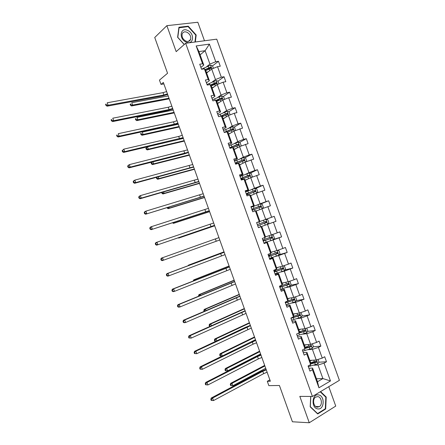 <?xml version="1.0" encoding="UTF-8"?>
<svg xmlns="http://www.w3.org/2000/svg" width="445" height="445" viewBox="0 0 445 445"><rect width="100%" height="100%" fill="white"/><g stroke="black" fill="none" stroke-linecap="round" stroke-linejoin="round"><path stroke-width="0.67" d="M204.483 40.773L197.83 22.25L166.869 25.671L176.181 51.637L185.66 43.26L312.423 396.467L299.813 396.378L309.269 422.75L335.741 406.09L328.772 386.683M309.269 422.75L292.415 421.777L279.416 385.487L268.858 385.643L267.3 381.298L270.349 381.226L163.348 82.442L160.995 84.4L163.871 83.905M166.869 25.671L154.738 37.497L167.554 73.264L159.46 80.117L160.995 84.4M312.423 396.467L339.407 380.314L216.737 39.16L185.66 43.26M206.719 66.611L209.923 64.102L205.117 50.708L209.423 44.127L215.742 61.71L218.484 61.276L212.532 65.888M200.105 54.841L205.117 50.708L198.937 51.592L203.782 65.076L200.873 67.379M209.923 64.102L215.742 61.71M212.237 81.975L215.486 79.583L211.709 69.058L217.527 66.678L220.264 66.233L218.484 61.276M217.527 66.678L221.315 77.219L224.041 76.74L217.944 81.179M217.761 97.349L221.054 95.074L217.271 84.544L223.101 82.192L225.821 81.696L224.041 76.74M223.101 82.192L226.894 92.738L229.603 92.21L223.334 96.493M223.284 112.735L226.622 110.577L222.839 100.042L228.68 97.711L231.383 97.171L229.603 92.21M228.68 97.711L232.474 108.263L235.166 107.69L228.719 111.817M228.813 128.127L232.195 126.091L228.407 115.544L234.265 113.241L236.951 112.652L235.166 107.69M234.265 113.241L238.058 123.805L240.734 123.182L234.098 127.153M234.348 143.529L237.769 141.61L233.981 131.064L242.519 128.143L240.734 123.182M239.849 128.783L243.643 139.352L246.308 138.679L239.46 142.495M239.883 158.948L243.348 157.141L239.56 146.589L248.093 143.652L246.308 138.679M245.44 144.336L249.239 154.91L251.881 154.187L244.811 157.841M245.423 174.368L248.933 172.688L245.139 162.125L253.667 159.165L251.881 154.187M251.03 159.9L254.829 170.48L257.46 169.712L250.146 173.2M250.963 189.804L254.523 188.241L250.724 177.672L259.246 174.685L257.46 169.712M256.626 175.469L260.431 186.055L263.04 185.242L255.452 188.569M256.515 205.251L260.114 203.799L256.314 193.225L264.831 190.221L263.04 185.242M262.227 191.05L266.032 201.646L268.624 200.778L260.737 203.949M262.06 220.703L265.704 219.374L261.905 208.794L270.415 205.762L268.624 200.778M267.829 206.641L271.639 217.243L274.215 216.331L265.988 219.329M266.121 236.657L271.305 234.96L267.501 224.369L276.011 221.321L274.215 216.331M273.436 222.244L277.246 232.852L279.81 231.895L281.602 236.885L273.486 239.46M271.005 252.276L276.907 250.552L273.102 239.955L281.602 236.885M279.048 237.858L282.864 248.471L285.406 247.465L287.203 252.454L279.21 254.712M276.54 267.69L282.514 266.155L278.704 255.552L287.203 252.454M284.661 253.483L288.477 264.102L291.008 263.045L292.804 268.04L284.911 269.998M282.08 283.115L288.121 281.768L284.31 271.161L292.804 268.04M290.279 269.114L294.101 279.744L296.609 278.637L298.406 283.637L290.602 285.312M287.62 298.55L293.733 297.394L289.918 286.775L298.406 283.637M295.903 284.761L299.724 295.397L302.222 294.24L304.018 299.24L296.275 300.648M293.166 313.998L299.351 313.03L295.536 302.405L304.018 299.24M301.526 300.414L305.353 311.055L307.829 309.848L309.631 314.854L301.944 316.011M298.717 329.45L304.97 328.671L301.154 318.041L309.631 314.854M307.156 316.078L310.983 326.725L313.447 325.473L315.249 330.479L307.601 331.386M304.274 344.914L310.593 344.33L306.772 333.689L312.791 331.753L315.249 330.479M312.791 331.753L316.618 342.411L319.065 341.104L320.867 346.115L313.258 346.789M309.831 360.389L316.223 359.994L312.396 349.347L318.425 347.434L320.867 346.115M318.425 347.434L322.258 358.103L324.689 356.745L326.491 361.763L318.904 362.202M316.423 378.756L322.898 378.584L318.025 365.017L324.066 363.131L326.491 361.763M324.066 363.131L330.474 380.953L318.932 387.79L312.434 369.7L309.926 371.119L308.085 365.996L310.604 364.594L306.716 353.769L304.185 355.138L302.35 350.015L304.881 348.669L300.998 337.85L298.456 339.168L296.615 334.05L299.168 332.749L295.285 321.941L292.721 323.204L290.885 318.092L293.455 316.846L289.578 306.043L286.997 307.256L285.162 302.144L287.748 300.948L283.871 290.151L281.273 291.319L279.443 286.213L282.041 285.061L278.17 274.276L275.555 275.388L273.725 270.287L276.345 269.186L272.474 258.406L269.842 259.474L268.012 254.373L270.649 253.327L266.778 242.553L264.13 243.565L262.3 238.47L264.953 237.469L261.087 226.705L258.423 227.668L256.593 222.572L259.263 221.627L255.402 210.869L252.721 211.781L250.891 206.691L253.578 205.796L249.717 195.043L247.019 195.906L245.195 190.822L247.898 189.976L244.038 179.229L241.323 180.041L239.499 174.957L242.219 174.162L238.364 163.426L235.633 164.188L233.809 159.11L236.545 158.364L232.696 147.634L229.943 148.346L228.124 143.268L230.877 142.572L227.028 131.848L224.258 132.51L222.439 127.437L225.209 126.792L221.365 116.078L218.578 116.69L216.76 111.617L219.546 111.022L215.703 100.314L212.899 100.876L211.08 95.809L213.889 95.263L210.046 84.561L207.231 85.073L205.412 80.011L208.232 79.516L204.394 68.819L201.557 69.281L199.744 64.225L202.581 63.78L196.178 45.935L209.423 44.127M204.394 68.819L205.573 70.071L209.378 80.662L206.43 82.859M209.378 80.662L208.232 79.516M206.619 72.974L211.709 69.058M215.486 79.583L221.315 77.219M210.046 84.561L211.175 85.663L214.98 96.265L211.992 98.351M214.98 96.265L213.889 95.263M212.109 88.271L217.271 84.544M221.054 95.074L226.894 92.738M215.703 100.314L216.776 101.265L220.587 111.873L217.561 113.848M220.587 111.873L219.546 111.022M217.611 103.579L222.839 100.042M226.622 110.577L232.474 108.263M221.365 116.078L222.383 116.879L226.194 127.492L223.129 129.356M226.194 127.492L225.209 126.792M223.106 118.898L228.407 115.544M232.195 126.091L238.058 123.805M227.028 131.848L227.99 132.499L231.806 143.123L228.697 144.875M231.806 143.123L230.877 142.572M228.613 134.229L233.981 131.064M237.769 141.61L243.643 139.352M232.696 147.634L233.608 148.135L237.424 158.759L234.276 160.406M237.424 158.759L236.545 158.364M234.12 149.565L239.56 146.589M243.348 157.141L249.239 154.91M238.364 163.426L239.226 163.777L243.042 174.412L239.855 175.947M243.042 174.412L242.219 174.162M239.633 164.917L245.139 162.125M248.933 172.688L254.829 170.48M244.038 179.229L244.845 179.43L248.666 190.071L245.44 191.5M248.666 190.071L247.898 189.976M245.151 180.275L250.724 177.672M254.523 188.241L260.431 186.055M249.717 195.043L250.468 195.094L254.295 205.74L251.024 207.059M254.295 205.74L253.578 205.796M250.668 195.644L256.314 193.225M260.114 203.799L266.032 201.646M255.402 210.869L256.098 210.769L259.925 221.421L256.615 222.628M259.925 221.421L259.263 221.627M256.826 210.774L261.905 208.794M265.704 219.374L271.639 217.243M264.953 237.469L265.559 237.113L261.732 226.449L258.406 227.623M261.732 226.449L261.087 226.705M263.841 225.66L267.501 224.369M271.305 234.96L277.246 232.852M270.649 253.327L271.2 252.816L267.367 242.147L264.002 243.209M267.367 242.147L266.778 242.553M269.397 241.123L273.102 239.955M276.907 250.552L282.864 248.471M276.345 269.186L276.84 268.53L273.007 257.85L269.603 258.801M273.007 257.85L272.474 258.406M274.954 256.604L278.704 255.552M282.514 266.155L288.477 264.102M282.041 285.061L282.486 284.249L278.648 273.564L275.205 274.409M278.648 273.564L278.17 274.276M280.517 272.09L284.31 271.161M288.121 281.768L294.101 279.744M287.748 300.948L288.137 299.986L284.299 289.289L280.812 290.023M284.299 289.289L283.871 290.151M286.085 287.587L289.918 286.775M293.733 297.394L299.724 295.397M293.455 316.846L293.789 315.728L289.945 305.025L286.419 305.648M289.945 305.025L289.578 306.043M291.653 303.095L295.536 302.405M299.351 313.03L305.353 311.055M299.168 332.749L299.446 331.481L295.602 320.773L292.031 321.284M295.602 320.773L295.285 321.941M297.227 318.614L301.154 318.041M304.97 328.671L310.983 326.725M304.881 348.669L305.109 347.245L301.259 336.531L297.649 336.926M301.259 336.531L300.998 337.85M302.806 334.145L306.772 333.689M310.593 344.33L316.618 342.411M310.604 364.594L310.771 363.02L306.922 352.301L303.273 352.585M306.922 352.301L306.716 353.769M308.385 349.681L312.396 349.347M316.223 359.994L322.258 358.103M318.932 387.79L317.496 381.738L312.59 368.076L308.897 368.249M312.59 368.076L312.434 369.7M269.87 379.891L267.3 381.298M313.97 365.228L318.025 365.017M317.496 381.738L322.898 378.584L330.474 380.953M203.782 65.076L202.581 63.78M196.178 45.935L198.937 51.592M315.527 362.397L310.838 362.669M308.88 347.172L305.064 347.506M301.821 332.076L299.251 332.376M294.306 317.151L292.254 317.463M276.011 221.321L267.734 224.236L268.886 222.734L267.818 219.763L265.926 219.318L256.626 222.661M227.573 131.058L225.609 131.92M223.896 114.91L221.682 116.329M219.769 98.935L216.598 101.104M215.246 83.148L211.503 85.874M210.107 67.762L207.403 69.859M310.716 396.456L310.187 406.825L317.708 413.961L325.684 408.972L326.213 397.046L320.567 391.594M195.327 41.98L196.173 34.988L188.241 26.188L178.929 27.245L177.616 37.297L184.219 44.533M325.673 397.04L326.213 397.046M324.995 408.949L325.684 408.972M187.762 26.628L188.241 26.188M195.756 35.355L196.173 34.988M267.128 372.226L263.646 373.655L213.505 400.567L211.18 400.372L211.742 400.383L211.386 399.382L210.824 399.371L211.18 400.372M266.282 369.862L262.795 371.291L212.615 398.064L213.505 400.567L211.742 400.383M211.386 399.382L212.615 398.064L211.208 398.047L261.315 371.358L266.099 369.361M211.208 398.047L210.824 399.371M310.543 360.344L309.876 360.522M312.179 360.244L309.981 360.823M318.003 359.432L318.959 362.108L317.869 363.915L308.296 366.585M310.666 364.016L316.651 362.28C317.062 361.546 316.89 361.162 316.128 361.129L310.66 362.714M315.778 361.279L315.672 362.336L310.699 363.671M264.881 365.962L232.023 383.323L232.869 385.704L230.638 385.537L231.2 385.526L230.86 384.575L230.299 384.586L230.638 385.537M265.704 368.249L232.869 385.704L231.2 385.526M230.86 384.575L232.023 383.323L230.627 383.356L264.68 365.389M230.627 383.356L230.299 384.586M261.849 357.496L258.361 358.909L207.926 384.936L205.612 384.758L206.163 384.747L205.807 383.746L205.256 383.757L205.612 384.758M261.009 355.138L257.516 356.545L207.036 382.427L207.926 384.936L206.163 384.747M205.807 383.746L207.036 382.427L205.651 382.461L256.053 356.662L260.848 354.687M205.651 382.461L205.256 383.757M256.581 342.772L253.088 344.169L202.353 369.305L200.044 369.15L200.589 369.116L200.233 368.115L199.688 368.149L200.044 369.15M255.736 340.419L201.463 366.802L202.353 369.305L200.589 369.116M200.233 368.115L201.463 366.802L200.094 366.891L250.791 341.971L255.597 340.024M200.094 366.891L199.688 368.149M304.975 344.847L304.313 345.031M306.594 344.697L304.408 345.298M312.368 343.762L313.38 346.583L312.284 348.357L302.739 351.099M304.903 348.546L311.083 346.7C311.472 345.971 311.289 345.593 310.538 345.57L305.086 347.189M310.171 345.721L309.976 346.855L304.953 348.235M259.769 351.672L226.716 368.471L227.562 370.852L225.342 370.702L225.893 370.674L225.554 369.717L224.998 369.751L225.342 370.702M260.586 353.964L227.562 370.852L225.893 370.674M225.554 369.717L226.716 368.471L225.337 368.549L259.585 351.166M225.337 368.549L224.998 369.751M299.418 329.361L298.756 329.55M301.015 329.166L298.84 329.784M306.744 328.099L307.807 331.063L306.7 332.816L297.182 335.63M297.777 333.455L305.515 331.136C305.876 330.413 305.693 330.04 304.953 330.018L299.396 331.703M304.558 330.173L304.402 331.33L298.862 332.905M254.651 337.393L221.41 353.63L222.255 355.994L220.587 355.828L220.247 354.876L219.702 354.921L220.041 355.872L220.587 355.828M255.475 339.68L251.531 341.621M220.247 354.876L221.41 353.63L220.047 353.753L254.495 336.948M222.227 356.011L220.041 355.872M220.047 353.753L219.702 354.921M317.808 408.911C324.477 410.129 325.123 395.555 318.475 394.899C311.806 393.514 311.049 408.31 317.808 408.911M317.252 407.181L319.415 406.635C322.803 404.55 321.535 396.907 317.763 396.59L315.499 397.174C312.179 399.315 313.497 406.908 317.252 407.181M320.233 391.795L325.829 397.196L325.317 408.749L317.585 413.577L310.299 406.663L310.821 396.456M317.291 413.566L317.585 413.577M186.149 42.075C193.603 45.613 195.071 33.458 187.618 30.416C180.175 26.739 178.562 39.032 186.149 42.075M185.854 41.074C188.157 41.908 189.742 41.357 190.61 39.421C191.194 36.423 189.976 34.031 186.967 32.251C184.636 31.384 183.029 31.945 182.161 33.937C181.616 36.946 182.851 39.327 185.854 41.074M178.851 27.835L188.096 26.589L195.789 35.116L194.949 42.03M184.297 44.467L177.805 37.358L179.079 27.618M251.314 328.065L196.785 353.692L194.482 353.553L195.016 353.502L194.66 352.501L194.12 352.551L194.482 353.553M250.468 325.707L195.889 351.194L196.785 353.692L195.016 353.502M194.66 352.501L195.889 351.194L194.543 351.328L245.534 327.286L250.346 325.373M194.543 351.328L194.12 352.551M293.856 313.886L293.199 314.081M295.441 313.642L293.272 314.281M300.859 312.529L302.238 315.561L301.115 317.279L291.631 320.166M292.326 317.708L292.243 317.43M290.958 318.281L299.952 315.577L299.368 314.476L293.628 316.261M298.951 314.643L298.829 315.817L291.136 317.975M249.545 323.126L216.109 338.795L216.832 340.82M214.746 341.054L215.285 340.987L214.946 340.036L214.407 340.102L214.746 341.054L215.781 341.315M214.946 340.036L216.109 338.795L214.768 338.968L249.406 322.742M214.768 338.968L214.407 340.102M215.285 340.987L216.248 341.093M246.046 313.363L191.216 338.089L188.919 337.966L189.448 337.894L189.092 336.893L188.563 336.965L188.919 337.966M245.201 311.005L190.321 335.591L191.216 338.089L189.448 337.894M189.092 336.893L190.321 335.591L188.997 335.78L245.106 310.727M188.997 335.78L188.563 336.965M288.304 298.423L287.648 298.623M289.867 298.122L287.704 298.784M294.974 296.982L295.597 297.082L296.67 300.064L295.541 301.755L286.085 304.714M285.406 302.834L294.39 300.03L293.789 298.945L287.787 300.853M293.338 299.118L293.261 300.314L285.328 302.617M244.433 308.863L210.813 323.971L211.414 325.651M209.456 326.246L209.99 326.163L209.651 325.212L209.117 325.295L209.817 326.374M209.651 325.212L210.813 323.971L209.489 324.188L244.322 308.546M209.489 324.188L209.117 325.295M240.784 298.667L185.654 322.492L184.341 322.725L183.362 322.391L183.885 322.297L183.529 321.296L183.006 321.39L183.362 322.391M239.944 296.314L184.758 319.994L185.654 322.492L183.885 322.297M183.529 321.296L184.758 319.994L183.451 320.239L239.861 296.092M183.451 320.239L183.006 321.39M282.753 282.964L282.102 283.17M284.299 282.62L282.147 283.304M289.111 281.435L290.034 281.602L291.108 284.578L289.968 286.235L280.539 289.272M279.866 287.392L288.833 284.494L288.215 283.421L279.499 286.185M280.289 285.968L279.499 286.369M287.726 283.61L287.693 284.822L279.799 287.214M239.332 294.607L205.523 309.158L205.996 310.493M204.605 311.094L204.355 310.393L203.832 310.499L204.121 311.305M204.355 310.393L205.523 309.158L204.211 309.425L239.243 294.356M204.211 309.425L203.832 310.499M235.527 283.982L180.091 306.911L178.795 307.195L177.811 306.822L178.323 306.711L177.967 305.709L177.455 305.826L177.811 306.822M234.682 281.629L179.202 304.413L180.091 306.911L178.323 306.711M177.967 305.709L179.202 304.413L177.911 304.708L234.626 281.468M177.911 304.708L177.455 305.826M277.207 267.517L276.556 267.734M278.737 267.128L276.59 267.829M283.276 265.893L284.477 266.127L285.545 269.103L284.394 270.732L274.999 273.836M274.326 271.956L283.276 268.964L282.642 267.912L273.897 270.771M274.61 270.56L275.377 270.454L274.048 271.194M282.102 268.113L282.13 269.336L274.276 271.828M234.231 280.361L200.233 294.356L200.584 295.347M199.188 295.925L199.065 295.586L198.548 295.708L198.698 296.125M199.065 295.586L200.233 294.356L198.937 294.662L234.165 280.178M198.937 294.662L198.548 295.708M230.271 269.308L174.535 291.336L173.261 291.67L172.26 291.264L172.766 291.13L172.41 290.134L171.904 290.268L172.26 291.264M229.425 266.956L173.645 288.838L174.535 291.336L172.766 291.13M172.41 290.134L173.645 288.838L172.371 289.183L229.392 266.85M172.371 289.183L171.904 290.268M271.661 252.081L271.016 252.304M273.174 251.642L271.038 252.365M277.463 250.357L278.92 250.663L279.988 253.633L278.831 255.235L269.459 258.411M268.786 256.537L277.724 253.45L277.074 252.41L268.363 255.352M268.496 255.725L269.959 255.363L268.602 256.025M276.473 252.632L276.846 253.7L276.573 253.867L268.758 256.448M229.131 266.127L194.943 279.56L195.177 280.205M193.558 280.845L193.28 280.956M193.814 280.745L194.943 279.56L193.67 279.916L229.086 266.004M193.67 279.916L193.269 280.923M225.02 254.64L168.983 275.772L167.726 276.161L166.714 275.722L167.214 275.566L166.858 274.565L166.358 274.726L166.714 275.722M224.174 252.293L168.093 273.28L168.983 275.772L167.214 275.566M166.858 274.565L168.093 273.28L166.842 273.675L224.158 252.243M166.842 273.675L166.358 274.726M267.617 236.167L265.487 236.912M271.667 234.832L273.369 235.205L274.437 238.181L273.269 239.749L263.93 243.003M263.256 241.123L272.173 237.941L271.511 236.918L262.828 239.938M263.106 240.712L264.541 240.283L263.162 240.867M270.821 237.168L271.311 238.22L271.022 238.403L263.24 241.079M224.035 251.898L189.659 264.769L189.77 265.081M189.142 265.315L189.659 264.769L188.402 265.175L224.013 251.842M188.402 265.175L188.196 265.671M219.769 239.983L162.197 260.659L161.173 260.186L161.663 260.008L161.307 259.012L160.817 259.19L161.173 260.186M218.929 237.636L162.542 257.727L163.432 260.219L161.663 260.008M160.817 259.19L161.307 258.172L162.542 257.727L161.307 259.012M214.523 225.337L156.668 245.167L214.54 225.387M213.683 222.989L156.996 242.186L157.886 244.672L156.117 244.461L155.761 243.465L155.277 243.665L155.633 244.655L156.117 244.461M155.277 243.665L155.783 242.681L156.996 242.186L155.761 243.465M155.633 244.655L156.668 245.167M209.278 210.696L151.144 229.681L209.317 210.808M208.438 208.349L151.456 226.65L152.346 229.142L150.577 228.925L150.221 227.929L149.743 228.146L150.099 229.142L150.577 228.925M149.743 228.146L150.26 227.2L151.456 226.65L150.221 227.929M150.099 229.142L151.144 229.681M204.038 196.067L145.626 214.212L204.099 196.234M203.204 193.725L145.921 211.13L146.806 213.617L145.037 213.4L144.681 212.404L144.213 212.643L144.564 213.639L145.037 213.4M144.213 212.643L144.742 211.731L145.921 211.13L144.681 212.404M144.564 213.639L145.626 214.212M198.804 181.443L141.271 198.103L140.108 198.748L198.882 181.666M197.964 179.101L140.386 195.616L141.271 198.103L139.502 197.88L139.146 196.89L138.684 197.146L139.04 198.142L139.502 197.88M138.684 197.146L139.224 196.273L140.386 195.616L139.146 196.89M139.04 198.142L140.108 198.748M193.569 166.831L135.742 182.6L134.596 183.296L193.67 167.109M192.735 164.494L134.852 180.119L135.742 182.6L133.967 182.378L133.617 181.382L133.161 181.666L133.511 182.656L133.967 182.378M133.161 181.666L133.711 180.82L134.852 180.119L133.617 181.382M133.511 182.656L134.596 183.296M188.341 152.229L130.213 167.109L129.089 167.854L183.546 154.131L188.463 152.563M187.506 149.893L129.328 164.628L130.213 167.109L128.444 166.881L128.088 165.885L127.637 166.191L127.993 167.181L128.444 166.881M127.637 166.191L128.204 165.379L129.328 164.628L128.088 165.885M127.993 167.181L129.089 167.854M183.118 137.633L124.689 151.623L123.582 152.424L178.328 139.563L183.257 138.022M182.278 135.297L178.706 136.431L123.805 149.142L124.689 151.623L122.915 151.395L122.564 150.404L122.125 150.721L122.475 151.717L122.915 151.395M122.125 150.721L123.805 149.142L122.564 150.404M122.475 151.717L123.582 152.424M177.894 123.048L174.318 124.166L119.165 136.153L118.081 136.999L173.116 125.006L178.05 123.493M177.054 120.712L173.478 121.83L118.281 133.672L119.165 136.153L117.397 135.92L117.041 134.93L116.607 135.269L116.963 136.259L117.397 135.92M116.607 135.269L117.041 134.93M116.963 136.259L118.081 136.999M172.671 108.474L169.094 109.576L113.647 120.69L112.579 121.585L167.91 110.46L172.849 108.975M171.837 106.138L168.255 107.234L112.769 118.209L113.647 120.69L111.879 120.45L111.523 119.46L111.1 119.822L111.45 120.812L111.879 120.45M111.1 119.822L111.523 119.46M111.45 120.812L112.579 121.585M265.977 219.329L267.706 224.274L258.395 227.595M259.557 223.729L265.042 221.76L265.776 222.75L257.722 225.721L266.627 222.45L265.949 221.438L259.557 223.729L258.884 221.849M257.95 224.33L258.717 224.052L257.95 224.33M262.272 208.661L263.34 207.298L262.272 204.327L260.37 203.855L251.102 207.275M258.289 210.201L256.175 210.98M252.198 210.329L261.082 206.964L260.392 205.963L251.775 209.144M251.792 209.195L259.496 206.319L260.242 207.292L261.082 206.964M251.87 209.411L253.311 208.989L251.926 209.573M179.836 237.268L179.947 237.591L178.723 238.081L214.69 225.804M214.668 225.743L179.947 237.591L179.174 237.496M178.228 237.819L178.723 238.081M256.871 193.019L257.8 191.873L256.732 188.903L254.818 188.402L245.579 191.895M252.743 194.754L250.635 195.55M251.297 195.372L250.657 195.616M246.675 194.949L255.536 191.489L254.835 190.505L246.252 193.764M246.285 193.853L253.95 190.888L254.712 191.845L255.536 191.489M246.435 194.287L247.904 193.937L246.547 194.593M174.44 222.166L174.674 222.828L173.467 223.362L209.628 211.664M209.584 211.542L174.674 222.828L173.022 222.628M172.499 222.795L172.916 222.661M172.515 222.839L173.467 223.362M251.486 177.383L252.259 176.454L251.197 173.489L249.272 172.96L240.061 176.52M247.197 179.318L245.1 180.136M245.773 179.98L245.134 180.231M241.157 179.574L249.995 176.025L249.283 175.052L240.734 178.395M240.778 178.528L248.41 175.469L249.183 176.409L249.995 176.025M241.012 179.168L242.503 178.896L242.052 179.202M169.044 207.075L169.406 208.076L168.21 208.661L204.566 197.536M204.5 197.346L169.406 208.076L167.726 207.871L167.604 207.515M167.097 207.67L167.253 208.104L167.726 207.871M167.253 208.104L168.21 208.661M246.124 161.752L246.725 161.051L245.662 158.086L243.732 157.53L234.548 161.162M241.657 163.888L239.566 164.728M240.25 164.606L239.616 164.856M235.811 164.138L244.461 160.573L243.738 159.61L235.216 163.031M235.283 163.209L242.875 160.055L243.715 160.445M235.583 164.055L236.395 163.882M163.66 191.995L164.138 193.336L162.959 193.964L199.51 183.412M199.416 183.156L164.138 193.336L162.458 193.124L162.203 192.412M161.696 192.557L161.991 193.375L162.458 193.124M161.991 193.375L162.959 193.964M240.784 146.116L241.196 145.654L240.128 142.695L238.192 142.111L229.036 145.81M236.123 148.469L234.037 149.331M234.726 149.236L234.098 149.498M232.802 147.69L238.62 145.365L238.926 145.131L238.197 144.18L229.703 147.679M229.781 147.901L237.346 144.653L238.17 145.014M158.27 176.921L158.871 178.601L157.714 179.274L194.454 169.295M194.343 168.983L158.871 178.601L157.196 178.389L156.857 177.444L156.395 177.716L156.729 178.656L157.196 178.389M156.601 177.371L156.395 177.716M156.729 178.656L157.714 179.274M235.466 130.485L234.604 127.309L232.652 126.697L223.529 130.474M230.588 133.066L228.513 133.945M229.214 133.873L228.585 134.14M227.545 132.198L233.08 129.946L233.397 129.701L232.657 128.761L224.197 132.337M224.603 132.426L231.817 129.261L232.624 129.59M152.891 161.858L153.614 163.877L152.468 164.594L189.403 155.188M189.264 154.81L153.614 163.877L151.934 163.66L151.595 162.714L151.139 163.009L151.478 163.949L151.934 163.66M151.139 163.009L151.812 162.13M151.478 163.949L152.468 164.594M152.29 162.008L151.595 162.714M230.132 114.866L229.08 111.934L227.122 111.295L218.022 115.144M225.059 117.664L222.989 118.57M223.702 118.526L223.073 118.798M222.211 116.74L227.545 114.532L227.868 114.276L227.117 113.347L219.925 116.395M221.109 116.134L226.288 113.881L227.089 114.181M183.385 138.378L147.512 146.806L148.352 149.158L147.228 149.926L184.352 141.093M184.197 140.648L148.352 149.158L146.672 148.941L146.338 148.001L145.888 148.307L146.227 149.247L146.672 148.941M145.888 148.307L147.512 146.806L146.338 148.001M146.227 149.247L147.228 149.926M224.558 99.357L223.557 96.571L221.588 95.903L212.521 99.819M219.53 102.278L217.471 103.201M218.189 103.184L217.566 103.463M216.798 101.332L222.011 99.129L222.339 98.868L221.588 97.945L215.803 100.403M216.042 100.615L220.77 98.506L221.549 98.784M178.317 124.227L142.255 132.098L143.101 134.457L141.988 135.269L179.307 127.003M179.124 126.497L143.101 134.457L141.421 134.234L141.082 133.289L140.642 133.617L140.976 134.557L141.421 134.234M140.642 133.617L141.082 133.289M140.976 134.557L141.988 135.269M218.99 83.849L218.044 81.218L216.064 80.523L207.025 84.511M214.006 86.903L211.959 87.843M212.688 87.854L212.065 88.143M211.286 85.974L216.821 83.471L216.059 82.559L210.468 84.973M210.713 85.218L215.252 83.143L216.02 83.404M173.25 110.087L137.004 117.402L137.85 119.755L136.754 120.617L174.262 112.919M174.062 112.351L137.85 119.755L136.17 119.533L135.831 118.593L135.397 118.937L135.731 119.877L136.17 119.533M135.397 118.937L135.831 118.593M135.731 119.877L136.754 120.617M167.454 93.906L163.871 94.991L108.135 105.237L107.084 106.183L162.703 95.92L167.654 94.462M166.619 91.57L163.031 92.649L107.251 102.762L108.135 105.237L106.366 104.998L106.01 104.008L105.593 104.391L105.943 105.376L106.366 104.998M105.593 104.391L106.01 104.008M105.943 105.376L107.084 106.183M213.422 68.358L212.532 65.871L210.541 65.148L201.535 69.209M208.488 71.534L206.447 72.496M207.186 72.535L206.563 72.83M205.774 70.627L211.297 68.079L210.535 67.173L205.101 69.57M205.356 69.843L209.734 67.79L210.491 68.029M168.188 95.953L131.759 102.717L132.599 105.07L131.525 105.971L169.222 98.846M169 98.217L132.599 105.07L130.919 104.842L130.585 103.902L130.157 104.264L130.491 105.204L130.919 104.842M130.157 104.264L130.585 103.902M130.491 105.204L131.525 105.971M263.646 373.655L262.795 371.291M317.897 363.871L316.478 359.91M310.677 366.085L310.221 364.805M314.354 361.746L313.775 360.144M315.461 364.839L314.782 362.948M315.555 362.386L316.562 362.33M258.361 358.909L257.516 356.545M253.088 344.169L252.243 341.81M312.312 348.313L310.849 344.246M305.103 350.565L304.497 348.874M308.763 346.188L308.174 344.552M309.876 349.281L309.192 347.384M309.976 346.855L310.972 346.766M306.727 332.771L305.226 328.588M299.535 335.057L298.856 333.172M303.178 330.635L302.578 328.972M304.285 333.728L303.607 331.831M304.402 331.33L305.381 331.214M247.815 329.439L246.969 327.081M301.148 317.235L299.602 312.946M293.973 319.56L293.294 317.674M297.594 315.099L296.987 313.397M298.706 318.186L298.022 316.295M298.829 315.817L299.797 315.672M242.542 314.721L241.696 312.362M295.569 301.71L293.989 297.31M285.885 301.81L286.107 302.439M288.41 304.074L287.731 302.188M292.015 299.568L291.397 297.839M293.127 302.65L292.448 300.764M293.261 300.314L294.217 300.136M237.274 300.008L236.429 297.649M289.995 286.196L288.377 281.685M281.752 285.523L281.646 285.239M280.211 286.007L280.572 287.025M282.853 288.599L282.175 286.714M286.441 284.049L285.807 282.286M287.548 287.131L286.869 285.239M287.693 284.822L288.644 284.616M232.012 285.306L231.166 282.948M284.427 270.688L282.764 266.065M276.195 270.059L275.945 269.358M274.771 270.855L275.043 271.617M277.302 273.13L276.623 271.25M280.873 268.535L280.228 266.744M281.98 271.617L281.301 269.731M282.13 269.336L283.07 269.103M226.75 270.61L225.904 268.257M278.859 255.196L277.157 250.463M270.649 254.607L270.243 253.483M269.331 255.708L269.514 256.22M271.75 257.677L271.072 255.792M275.305 253.038L274.648 251.214M276.412 256.12L275.733 254.229M276.573 253.867L277.502 253.6M221.493 255.925L220.648 253.572M273.297 239.71L271.556 234.871M265.103 239.16L264.547 237.624M266.205 242.23L265.526 240.35M269.742 237.547L269.075 235.689M270.844 240.628L270.171 238.737M271.022 238.403L271.94 238.108M216.237 241.251L215.397 238.898M210.986 226.583L210.146 224.236M205.74 211.926L204.895 209.578M200.495 197.28L199.655 194.932M195.249 182.639L194.409 180.292M190.015 168.004L189.175 165.662M184.781 153.386L183.941 151.044M179.546 138.773L178.706 136.431M174.318 124.166L173.478 121.83M169.094 109.576L168.255 107.234M260.659 226.794L259.986 224.914M264.18 222.066L263.501 220.186M265.287 225.142L264.608 223.257M265.042 221.76L265.949 221.438M265.47 222.951L266.377 222.628M262.155 208.699L260.42 203.866M254.023 208.305L253.344 206.424M254.991 211.008L254.445 209.489M258.623 206.597L257.95 204.717M259.719 209.645L259.051 207.787M259.496 206.319L260.392 205.963M256.565 193.136L254.868 188.419M248.488 192.885L247.809 191.011M247.014 193.553L247.197 194.07M249.306 195.177L248.911 194.076M253.071 191.139L252.393 189.259M254.151 194.148L253.5 192.329M253.95 190.888L254.835 190.505M250.974 177.577L249.322 172.977M242.953 177.483L242.28 175.608M241.502 178.206L241.78 178.973M243.626 179.352L243.382 178.667M247.52 175.692L246.847 173.811M248.594 178.667L247.948 176.876M248.41 175.469L249.283 175.052M245.39 162.03L243.777 157.547M237.424 162.091L236.751 160.217M236 162.864L236.362 163.888M241.974 160.25L241.301 158.37M243.031 163.193L242.403 161.44M242.875 160.055L243.738 159.61M239.805 146.494L238.236 142.122M231.901 146.705L231.228 144.831M230.493 147.54L230.71 148.146M236.434 144.82L235.761 142.945M237.48 147.729L236.862 146.01M237.346 144.653L238.197 144.18M234.231 130.964L232.702 126.714M226.383 131.331L225.71 129.456M230.894 129.4L230.221 127.526M231.928 132.271L231.322 130.585M231.817 129.261L232.657 128.761M228.658 115.45L227.167 111.311M220.865 115.967L220.192 114.092M225.359 113.992L224.686 112.118M226.383 116.829L225.787 115.177M226.288 113.881L227.117 113.347M223.084 99.941L221.638 95.92M215.274 100.398L214.679 98.74M219.83 98.595L219.157 96.721M220.837 101.393L220.253 99.78M220.77 98.506L221.588 97.945M217.516 84.444L216.114 80.539M209.617 84.639L209.172 83.399M214.301 83.204L213.628 81.329M215.297 85.968L214.729 84.389M215.252 83.143L216.059 82.559M163.871 94.991L163.031 92.649M211.954 68.958L210.591 65.17M203.96 68.892L203.665 68.063M208.777 67.824L208.104 65.955M209.762 70.555L209.206 69.008M209.734 67.79L210.535 67.173M315.672 362.336L316.651 362.28M310.12 346.789L311.083 346.7M304.569 331.247L305.515 331.136M315.728 406.541L319.415 406.635M188.357 41.413L190.61 39.421M299.018 315.716L299.952 315.577M286.797 302.261L286.53 301.515M293.472 300.197L294.39 300.03M281.257 286.836L280.884 285.79M287.932 284.689L288.833 284.494M275.722 271.417L275.388 270.477M282.386 269.186L283.276 268.964M270.187 256.003L269.965 255.38M276.846 253.7L277.724 253.45M264.658 240.606L264.547 240.289M271.311 238.22L272.173 237.941M265.776 222.75L266.627 222.45M253.305 208.983L253.188 208.655M247.898 193.925L247.67 193.286M242.497 178.873L242.158 177.928M237.018 163.615L236.645 162.581M243.743 160.94L244.461 160.573M231.4 147.968L231.139 147.239M238.32 145.465L238.926 145.131M232.869 130.012L233.397 129.701M227.389 114.582L227.868 114.276M221.91 99.163L222.339 98.868M216.42 83.76L216.821 83.471M210.93 68.369L211.297 68.079"/></g></svg>
